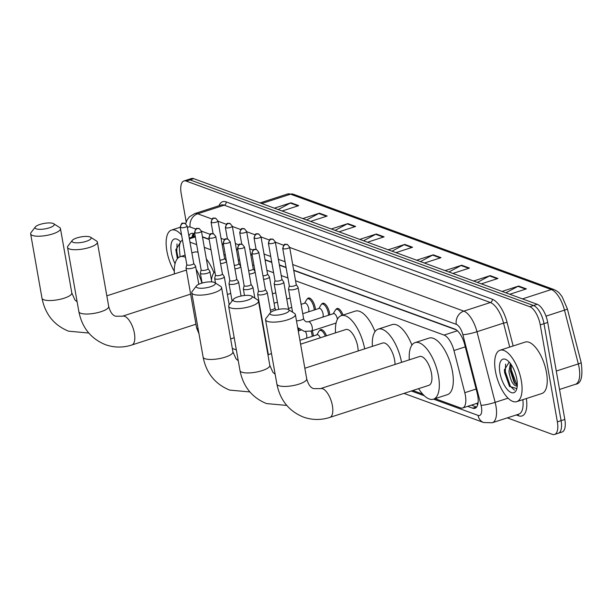 <?xml version="1.0" encoding="UTF-8"?>
<svg xmlns="http://www.w3.org/2000/svg" width="613" height="613" viewBox="0 0 613 613"><rect width="100%" height="100%" fill="white"/><g stroke="black" fill="none" stroke-linecap="round" stroke-linejoin="round"><path stroke-width="0.92" d="M271.774 290.156A8.651 3.655 72 0 1 272.21 292.041A8.651 3.655 72 0 1 272.425 293.842M286.11 295.397A8.651 3.655 72 0 1 286.539 297.282A8.651 3.655 72 0 1 286.761 299.083M300.439 300.638A8.651 3.655 72 0 1 300.876 302.523A8.651 3.655 72 0 1 301.09 304.332M307.328 298.983A8.651 3.655 72 0 1 308.4 298.025A8.651 3.655 72 0 1 315.205 307.764A8.651 3.655 72 0 1 315.427 309.611M321.656 304.224A8.651 3.655 72 0 1 322.729 303.266A8.651 3.655 72 0 1 329.533 313.005A8.651 3.655 72 0 1 329.756 314.852M335.985 309.465A8.651 3.655 72 0 1 337.058 308.508A8.651 3.655 72 0 1 343.027 315.082M298.769 328.614A8.651 3.655 72 0 1 298.815 328.897A8.651 3.655 72 0 1 299.037 330.736M312.232 330.759A8.651 3.655 72 0 1 313.151 334.139A8.651 3.655 72 0 1 313.373 335.978M319.603 330.591A8.651 3.655 72 0 1 320.676 329.633A8.651 3.655 72 0 1 326.484 335.786M478.109 402.404A16.222 6.858 72 0 1 476.914 403.339L477.044 403.385A5.41 2.283 -108 0 0 477.987 403.346M456.348 329.901L293.742 270.433M286.11 267.643L279.405 265.191M271.781 262.402L265.077 259.95M252.188 255.238L250.748 254.709M237.859 249.997L236.411 249.468M223.523 244.756L222.082 244.227M209.194 239.514L202.489 237.062M435.1 398.649L460.325 407.867A16.222 6.858 -108 0 0 462.623 407.99L476.914 403.339M182.505 240.227A16.222 6.858 -108 0 0 179.509 250.158L180.099 256.74M462.623 407.99A16.222 6.858 -108 0 0 464.792 392.695L453.949 350.529A16.222 6.858 -108 0 0 444.073 335.081L295.566 280.769M287.934 277.973L281.229 275.528M273.605 272.731L266.9 270.279M254.012 265.567L252.564 265.038M239.675 260.326L238.235 259.797M225.346 255.085L223.906 254.556M211.018 249.843L204.313 247.391M196.681 244.602L189.976 242.15M412.855 390.512L422.702 394.113M186.191 221.937L181.187 193.562A16.222 6.858 72 0 1 183.946 180.965A16.222 6.858 72 0 1 186.245 181.088L529.801 306.73A16.222 6.858 72 0 1 540.26 324.882L557.363 421.859A16.222 6.858 72 0 1 554.596 434.448A16.222 6.858 72 0 1 552.298 434.333L507.288 417.874M554.596 434.448L562.06 432.035A16.222 6.858 72 0 0 564.818 419.438L547.715 322.461A16.222 6.858 72 0 0 537.256 304.309L193.708 178.667A16.222 6.858 72 0 0 191.402 178.552L187.678 179.762A16.222 6.858 72 0 1 189.976 179.877L533.525 305.519A16.222 6.858 72 0 1 543.992 323.672L561.087 420.648A16.222 6.858 72 0 1 558.328 433.238A16.222 6.858 72 0 0 561.087 420.648L543.992 323.672A16.222 6.858 72 0 0 533.525 305.519L189.976 179.877A16.222 6.858 72 0 0 187.678 179.762L183.946 180.965M467.673 406.35L472.669 408.181A16.222 6.858 -108 0 0 474.975 408.296A16.222 6.858 -108 0 0 477.144 393.002L464.669 344.506A16.222 6.858 -108 0 0 454.792 329.058L293.688 270.141M194.811 233.982L193.624 233.545A16.222 6.858 -108 0 0 191.325 233.43A16.222 6.858 -108 0 0 188.911 236.074M286.064 267.352L279.359 264.9M271.728 262.111L265.023 259.659M252.135 254.947L250.694 254.418M237.806 249.706L236.365 249.177M223.477 244.464L222.029 243.936M209.14 239.223L202.436 236.771M476.63 407.047A16.222 6.858 72 0 1 476.401 406.971L471.405 405.139M192.045 237.131A16.222 6.858 72 0 1 193.401 233.469M445.107 270.609L461.704 265.23L469.466 268.073L452.869 273.452M473.565 281.022L490.162 275.643L497.925 278.478L481.328 283.857M502.024 291.428L518.621 286.049L526.383 288.884L509.786 294.263M359.739 239.392L376.336 234.013L384.098 236.848L367.501 242.227M331.281 228.986L347.877 223.607L355.64 226.442L339.043 231.821M302.822 218.573L319.419 213.194L327.181 216.037L310.584 221.416M274.371 208.167L290.968 202.788L298.723 205.631L282.126 211.01M416.656 260.203L433.253 254.824L441.008 257.667L424.411 263.046M388.198 249.797L404.795 244.418L412.557 247.254L395.96 252.633M392.014 251.192L404.159 244.687A4.322 3.724 -69.9 0 1 404.795 244.418M420.464 261.598L432.609 255.1A4.322 3.724 -69.9 0 1 433.253 254.824M278.187 209.562L290.332 203.064A4.322 3.724 -69.9 0 1 290.968 202.788M306.638 219.967L318.783 213.47A4.322 3.724 -69.9 0 1 319.419 213.194M335.096 230.381L347.242 223.875A4.322 3.724 -69.9 0 1 347.877 223.607M363.555 240.786L375.7 234.281A4.322 3.724 -69.9 0 1 376.336 234.013M505.84 292.822L517.985 286.317A4.322 3.724 -69.9 0 1 518.621 286.049M477.381 282.417L489.526 275.911A4.322 3.724 -69.9 0 1 490.162 275.643M448.923 272.003L461.068 265.506A4.322 3.724 -69.9 0 1 461.704 265.23M174.299 271.23A27.033 11.425 72 0 1 166.889 251.054A27.033 11.425 72 0 1 171.494 230.074A27.033 11.425 72 0 1 181.601 235.085M175.065 263.759A17.624 7.448 72 0 1 171.395 252.702A17.624 7.448 72 0 1 178.322 239.882A17.624 7.448 72 0 1 180.643 241.913L175.862 249.859L177.379 258.717M175.862 249.33L177.494 258.579M177.034 243.92L176.789 251.514L178.115 257.943M36.267 228.856A9.731 2.766 -10 0 0 48.649 228.044A9.731 2.766 -10 0 0 53.668 223.714A9.731 2.766 -10 0 0 53.047 223.416A9.731 2.766 -10 0 0 43.439 223.546A9.731 2.766 -10 0 0 35.362 226.94A9.731 2.766 -10 0 0 36.267 228.856M53.668 223.714L59.568 227.469A15.141 4.306 170 0 1 60.465 228.611A15.141 4.306 170 0 1 49.661 234.779A15.141 4.306 170 0 1 32.504 235.469A15.141 4.306 170 0 1 30.65 233.867A15.141 4.306 170 0 1 31.102 232.488L35.362 226.94M186.482 270.594A15.141 6.398 -108 0 0 184.697 270.594L106.831 295.834M174.406 273.934A29.738 12.566 72 0 1 180.199 256.709A29.738 12.566 72 0 1 185.532 257.414M196.114 269.161A29.738 12.566 72 0 1 201.93 283.106M191.877 252.924L194.175 252.181A29.738 12.566 72 0 1 198.037 252.272M206.359 258.985A29.738 12.566 72 0 1 213.906 272.685M73.162 242.35A9.731 2.766 -10 0 0 85.544 241.537A9.731 2.766 -10 0 0 90.555 237.2A9.731 2.766 -10 0 0 89.942 236.909A9.731 2.766 -10 0 0 80.326 237.039A9.731 2.766 -10 0 0 72.257 240.434A9.731 2.766 -10 0 0 73.162 242.35M90.555 237.2L96.463 240.963A15.141 4.306 170 0 1 97.36 242.104A15.141 4.306 170 0 1 86.548 248.265A15.141 4.306 170 0 1 69.399 248.962A15.141 4.306 170 0 1 67.537 247.361A15.141 4.306 170 0 1 67.989 245.982L72.257 240.434M211.439 280.049A29.738 12.566 72 0 1 214.849 271.582M197.386 287.781A9.731 2.766 -10 0 0 209.769 286.968A9.731 2.766 -10 0 0 214.788 282.639A9.731 2.766 -10 0 0 214.167 282.34A9.731 2.766 -10 0 0 204.55 282.47A9.731 2.766 -10 0 0 196.482 285.865A9.731 2.766 -10 0 0 197.386 287.781M214.788 282.639L220.688 286.394A15.141 4.306 170 0 1 221.584 287.535A15.141 4.306 170 0 1 210.78 293.704A15.141 4.306 170 0 1 193.624 294.393A15.141 4.306 170 0 1 191.769 292.792A15.141 4.306 170 0 1 192.214 291.413L196.482 285.865M358.153 350.973A15.141 6.398 -108 0 0 357.724 346.567A15.141 6.398 -108 0 0 345.816 329.518L300.592 344.177M335.526 332.851A29.738 12.566 72 0 1 341.311 315.634A29.738 12.566 72 0 1 364.658 348.858M341.311 315.634L355.295 311.105A29.738 12.566 72 0 1 375.026 331.61M234.273 301.267A9.731 2.766 -10 0 0 246.656 300.462A9.731 2.766 -10 0 0 251.675 296.125A9.731 2.766 -10 0 0 251.054 295.834A9.731 2.766 -10 0 0 241.445 295.964A9.731 2.766 -10 0 0 233.369 299.351A9.731 2.766 -10 0 0 234.273 301.267M251.675 296.125L257.583 299.887A15.141 4.306 170 0 1 258.471 301.029A15.141 4.306 170 0 1 247.667 307.19A15.141 4.306 170 0 1 230.511 307.887A15.141 4.306 170 0 1 228.657 306.285A15.141 4.306 170 0 1 229.109 304.906L233.369 299.351M395.04 364.459A15.141 6.398 -108 0 0 394.611 360.061A15.141 6.398 -108 0 0 382.704 343.012L304.837 368.244M372.413 346.345A29.738 12.566 72 0 1 378.206 329.127A29.738 12.566 72 0 1 401.553 362.352M378.206 329.127L392.19 324.591A29.738 12.566 72 0 1 411.913 345.104M271.168 314.76A9.731 2.766 -10 0 0 283.551 313.948A9.731 2.766 -10 0 0 288.562 309.619A9.731 2.766 -10 0 0 287.949 309.32A9.731 2.766 -10 0 0 278.333 309.45A9.731 2.766 -10 0 0 270.264 312.845A9.731 2.766 -10 0 0 271.168 314.76M288.562 309.619L294.47 313.373A15.141 4.306 170 0 1 295.366 314.515A15.141 4.306 170 0 1 284.562 320.683A15.141 4.306 170 0 1 267.406 321.373A15.141 4.306 170 0 1 265.552 319.771A15.141 4.306 170 0 1 265.996 318.4L270.264 312.845M428.931 385.301A15.141 6.398 -108 0 0 431.506 373.555A15.141 6.398 -108 0 0 419.591 356.505L320.499 388.619A15.141 6.398 -108 0 1 322.645 388.726A15.141 6.398 -108 0 1 332.407 405.668A15.141 6.398 -108 0 1 329.832 417.422L428.931 385.301M409.308 359.839A29.738 12.566 72 0 1 415.093 342.613A29.738 12.566 72 0 1 438.487 376.106A29.738 12.566 72 0 1 433.429 399.193A29.738 12.566 72 0 1 418.641 388.642M415.093 342.613L429.077 338.085A29.738 12.566 72 0 1 452.471 371.578A29.738 12.566 72 0 1 447.413 394.657L433.429 399.193M186.804 264.617L186.03 267.797A4.866 1.387 -10 0 0 186.023 267.973A4.866 1.387 -10 0 0 186.62 268.486A4.866 1.387 -10 0 0 193.141 267.981A4.866 1.387 -10 0 0 195.608 266.287A4.866 1.387 -10 0 0 195.539 266.126L193.723 263.398M186.819 264.548A3.517 1.004 -10 0 0 186.812 264.678A3.517 1.004 -10 0 0 187.249 265.046A3.517 1.004 -10 0 0 191.961 264.686A3.517 1.004 -10 0 0 193.739 263.46A3.517 1.004 -10 0 0 193.685 263.337M201.133 269.858L200.367 273.038A4.866 1.387 -10 0 0 200.359 273.214A4.866 1.387 -10 0 0 200.949 273.727A4.866 1.387 -10 0 0 207.478 273.222A4.866 1.387 -10 0 0 209.937 271.528A4.866 1.387 -10 0 0 209.876 271.367L208.06 268.64M201.148 269.789A3.517 1.004 -10 0 0 201.148 269.919A3.517 1.004 -10 0 0 201.577 270.287A3.517 1.004 -10 0 0 206.29 269.927A3.517 1.004 -10 0 0 208.068 268.701A3.517 1.004 -10 0 0 208.022 268.578M215.469 275.099L214.696 278.279A4.866 1.387 -10 0 0 214.688 278.455A4.866 1.387 -10 0 0 215.286 278.969A4.866 1.387 -10 0 0 221.806 278.463A4.866 1.387 -10 0 0 224.274 276.769A4.866 1.387 -10 0 0 224.205 276.609L222.389 273.881M215.485 275.038A3.517 1.004 -10 0 0 215.477 275.16A3.517 1.004 -10 0 0 215.906 275.536A3.517 1.004 -10 0 0 220.619 275.168A3.517 1.004 -10 0 0 222.404 273.942A3.517 1.004 -10 0 0 222.35 273.819M305.489 331.595A4.866 2.054 72 0 1 306.676 334.982A4.866 2.054 72 0 1 306.454 338.223M311.082 331.127A8.107 3.425 72 0 1 311.956 334.346A8.107 3.425 72 0 1 312.178 336.368M229.798 280.34L229.024 283.528A4.866 1.387 -10 0 0 229.017 283.696A4.866 1.387 -10 0 0 229.614 284.217A4.866 1.387 -10 0 0 236.143 283.704A4.866 1.387 -10 0 0 238.603 282.011A4.866 1.387 -10 0 0 238.534 281.85L236.725 279.122M229.814 280.279A3.517 1.004 -10 0 0 229.814 280.402A3.517 1.004 -10 0 0 230.243 280.777A3.517 1.004 -10 0 0 234.955 280.409A3.517 1.004 -10 0 0 236.733 279.183A3.517 1.004 -10 0 0 236.687 279.061M244.135 285.581L243.361 288.769A4.866 1.387 -10 0 0 243.353 288.938A4.866 1.387 -10 0 0 243.951 289.459A4.866 1.387 -10 0 0 250.472 288.945A4.866 1.387 -10 0 0 252.939 287.252A4.866 1.387 -10 0 0 252.87 287.091L251.054 284.363M244.15 285.52A3.517 1.004 -10 0 0 244.143 285.643A3.517 1.004 -10 0 0 244.572 286.018A3.517 1.004 -10 0 0 249.284 285.65A3.517 1.004 -10 0 0 251.062 284.424A3.517 1.004 -10 0 0 251.016 284.309M299.918 340.338L317.182 334.744A4.866 2.054 72 0 1 320.285 337.794M316.829 334.859L318.929 331.311A8.107 3.425 72 0 1 319.909 330.453A8.107 3.425 72 0 1 325.334 336.154M258.464 290.823L257.69 294.01A4.866 1.387 -10 0 0 257.682 294.179A4.866 1.387 -10 0 0 258.28 294.7A4.866 1.387 -10 0 0 264.801 294.186A4.866 1.387 -10 0 0 267.268 292.493A4.866 1.387 -10 0 0 267.199 292.332L265.383 289.604M258.479 290.761A3.517 1.004 -10 0 0 258.471 290.884A3.517 1.004 -10 0 0 258.908 291.259A3.517 1.004 -10 0 0 263.621 290.891A3.517 1.004 -10 0 0 265.398 289.665A3.517 1.004 -10 0 0 265.345 289.551M220.58 263.621A4.866 1.387 -10 0 0 223.99 262.931A4.866 1.387 -10 0 0 226.458 261.368M226.412 261.107A4.866 1.387 -10 0 0 226.389 261.069L224.573 258.341M219.967 260.157A3.517 1.004 -10 0 0 222.803 259.628A3.517 1.004 -10 0 0 224.58 258.402A3.517 1.004 -10 0 0 224.534 258.288M234.909 268.862A4.866 1.387 -10 0 0 238.319 268.172A4.866 1.387 -10 0 0 240.786 266.609M240.74 266.349A4.866 1.387 -10 0 0 240.717 266.31L238.901 263.582M234.304 265.398A3.517 1.004 -10 0 0 237.131 264.87A3.517 1.004 -10 0 0 238.917 263.644A3.517 1.004 -10 0 0 238.863 263.529M249.246 274.103A4.866 1.387 -10 0 0 252.656 273.413A4.866 1.387 -10 0 0 255.115 271.85M255.069 271.59A4.866 1.387 -10 0 0 255.046 271.551L253.238 268.823M248.633 270.639A3.517 1.004 -10 0 0 251.468 270.111A3.517 1.004 -10 0 0 253.246 268.885A3.517 1.004 -10 0 0 253.2 268.77M301.098 304.37L304.906 303.136A4.866 2.054 72 0 1 308.73 308.615A4.866 2.054 72 0 1 308.508 311.848M263.575 279.344A4.866 1.387 -10 0 0 266.984 278.654A4.866 1.387 -10 0 0 269.452 276.953A4.866 1.387 -10 0 0 269.383 276.792L267.567 274.065M304.554 303.251L306.653 299.696A8.107 3.425 72 0 1 307.634 298.837A8.107 3.425 72 0 1 314.009 307.971A8.107 3.425 72 0 1 314.231 309.994M262.969 275.881A3.517 1.004 -10 0 0 265.797 275.352A3.517 1.004 -10 0 0 267.575 274.126A3.517 1.004 -10 0 0 267.529 274.011M302.745 313.718L319.235 308.377A4.866 2.054 72 0 1 323.066 313.856A4.866 2.054 72 0 1 322.836 317.09M274.976 280.532L274.203 283.712A4.866 1.387 -10 0 0 274.195 283.888A4.866 1.387 -10 0 0 281.313 283.896A4.866 1.387 -10 0 0 283.781 282.195A4.866 1.387 -10 0 0 283.712 282.034L281.896 279.306M318.883 308.492L320.982 304.937A8.107 3.425 72 0 1 321.963 304.079A8.107 3.425 72 0 1 328.346 313.212A8.107 3.425 72 0 1 328.568 315.235M274.992 280.463A3.517 1.004 -10 0 0 274.984 280.593A3.517 1.004 -10 0 0 275.421 280.961A3.517 1.004 -10 0 0 280.133 280.593A3.517 1.004 -10 0 0 281.911 279.367A3.517 1.004 -10 0 0 281.857 279.252M336.1 323.028L311.396 331.028A4.866 2.054 72 0 0 312.224 327.25A4.866 2.054 72 0 0 308.944 321.764A4.866 2.054 72 0 0 308.4 321.771L333.564 313.618A4.866 2.054 72 0 1 337.395 319.097A4.866 2.054 72 0 1 337.426 319.289M289.305 285.773L288.539 288.953A4.866 1.387 -10 0 0 288.531 289.129A4.866 1.387 -10 0 0 295.65 289.137A4.866 1.387 -10 0 0 298.11 287.436A4.866 1.387 -10 0 0 298.048 287.275L296.232 284.547M289.328 285.704A3.517 1.004 -10 0 0 289.321 285.834A3.517 1.004 -10 0 0 289.75 286.202A3.517 1.004 -10 0 0 294.462 285.834A3.517 1.004 -10 0 0 296.24 284.608A3.517 1.004 -10 0 0 296.194 284.493M333.211 313.733L335.311 310.178A8.107 3.425 72 0 1 336.299 309.32A8.107 3.425 72 0 1 341.878 315.45M521.311 380.673A27.033 11.425 72 0 1 516.713 401.661A27.033 11.425 72 0 1 495.442 371.21A27.033 11.425 72 0 1 500.039 350.23A27.033 11.425 72 0 1 521.311 380.673M500.039 350.23L525.211 342.069A27.033 11.425 72 0 1 546.482 372.52A27.033 11.425 72 0 1 541.877 393.5L516.713 401.661M511.05 364.421L510.445 371.24L514.138 382.619L517.272 385.569M510.307 363.402L508.959 371.723C510.552 380.773 513.127 385.562 516.705 386.083A12.222 5.165 72 0 0 516.805 386.06A12.222 5.165 72 0 0 517.257 385.853M509.181 362.053L504.407 370.014L504.56 372.497L509.495 386.343L516.828 388.604M499.94 372.857A17.624 7.448 72 0 1 506.874 360.038A17.624 7.448 72 0 1 516.813 379.026A17.624 7.448 72 0 1 516.483 389.707A17.624 7.448 72 0 1 507.947 390.22A17.624 7.448 72 0 1 499.94 372.857M517.226 386.198L516.705 386.083M510.353 368.175L515.081 383.884M504.407 369.486L504.591 371.907L509.694 386.619M511.135 364.551L511.25 369.754L517.142 385.523M505.587 364.076L505.334 371.67L510.453 386.412L514.506 390.136M193.831 236.549A16.222 6.965 174.9 0 1 193.831 236.526L193.739 233.591M477.044 403.385A16.222 13.953 110.1 0 0 477.512 405.323M195.332 236.924L189.394 238.848M457.405 330.759L444.073 335.081M465.275 346.858L453.949 350.529M476.125 389.025L464.792 392.695M433.59 399.14L478.063 415.399A10.812 4.567 -108 0 0 481.435 407.086A10.812 4.567 -108 0 0 481.044 405.285L462.869 334.652A10.812 4.567 -108 0 0 456.287 324.354L292.7 264.525M289.688 247.445L463.811 311.128A21.624 9.141 72 0 1 476.975 331.725L495.151 402.358A21.624 9.141 72 0 1 495.932 405.959A21.624 9.141 72 0 1 492.247 422.748L518.82 414.135A21.624 9.141 -108 0 0 522.843 399.668M508.047 398.174L495.151 402.358A10.812 1.418 165.6 0 1 481.044 405.285M526.36 398.534A24.328 10.283 72 0 1 518.529 415.775L516.292 414.955M219.025 205.723A24.328 10.283 72 0 1 226.128 201.876L492.262 299.205A24.328 10.283 72 0 1 507.074 322.377L513.142 345.985M186.245 181.088L193.708 178.667M557.363 421.859L564.818 419.438M540.26 324.882L547.715 322.461M529.801 306.73L537.256 304.309M194.605 213.638A21.624 9.141 72 0 1 197.677 213.791L224.243 205.186A21.624 9.141 -108 0 0 221.178 205.026L194.605 213.638L189.463 216.803L187.187 219.799L185.632 223.691M462.869 334.652A10.812 1.418 165.6 0 0 476.975 331.725L503.541 323.112A21.624 9.141 -108 0 0 490.377 302.516L224.243 205.186A2.705 2.329 110.1 0 0 226.128 201.876M509.717 347.096L503.541 323.112L507.074 322.377M456.287 324.354A10.812 9.302 -69.9 0 1 463.811 311.128L490.377 302.516A2.705 2.329 110.1 0 0 492.262 299.205M195.815 229.093L190.153 227.025A10.812 9.302 -69.9 0 1 197.677 213.791L212.044 219.048M218.029 221.239L226.373 224.289M232.358 226.481L240.71 229.53M246.694 231.722L255.039 234.771M261.023 236.963L269.375 240.012M275.36 242.204L283.704 245.254M411.346 391.002L424.296 395.737M285.068 261.736L278.371 259.284M270.739 256.495L264.034 254.043M253.138 250.058L249.706 248.801M238.809 244.817L235.369 243.56M224.481 239.576L221.04 238.319M210.144 234.335L201.447 231.155M190.153 227.025A10.812 4.567 -108 0 0 187.463 227.86M518.529 415.775A2.705 2.329 110.1 0 0 517.855 414.449M403.975 393.393L483.672 422.533A10.812 9.302 -69.9 0 1 478.063 415.399M193.371 236.702L193.118 233.89M476.401 406.971L472.669 408.181M261.69 203.531L290.547 194.183A5.41 4.651 -69.9 0 1 293.298 194.206L554.075 289.574A5.41 4.651 110.1 0 0 551.317 289.551L290.547 194.183A21.624 9.141 -108 0 0 287.474 194.022L293.298 194.206M567.24 308.668A5.41 0.705 165.6 0 1 567.332 308.753A5.41 0.705 165.6 0 1 564.489 310.147A21.624 9.141 -108 0 0 551.317 289.551L522.468 298.899M581.07 362.429A5.41 0.705 165.6 0 1 581.162 362.521A5.41 0.705 165.6 0 1 578.32 363.915L564.489 310.147L546.007 316.139M554.075 289.574C557.117 291.098 559.071 292.524 559.937 293.857L562.121 296.73L567.332 308.753L581.162 362.521C583.116 376.466 581.201 383.73 575.423 384.305A21.624 9.141 -108 0 0 578.32 363.915L556.282 371.049M411.821 247.491L404.159 244.687M383.363 237.085L375.7 234.281M354.912 226.68L347.242 223.875M326.453 216.274L318.783 213.47M297.995 205.868L290.332 203.064M440.28 257.904L432.609 255.1M468.738 268.31L461.068 265.506M497.189 278.716L489.526 275.911M525.648 289.121L517.985 286.317M88.762 333.02L68.526 331.173C54.036 325.235 45.193 314.239 41.99 298.179A15.141 4.306 -10 0 0 43.845 299.78A15.141 4.306 -10 0 0 61.001 299.09A15.141 4.306 -10 0 0 71.805 292.922L60.465 228.611M195.945 324.223L131.826 345.004C122.884 347.847 114.079 347.732 105.413 344.659C90.931 338.728 82.081 327.733 78.878 311.672A15.141 4.306 -10 0 0 80.74 313.274A15.141 4.306 -10 0 0 97.888 312.584A15.141 4.306 -10 0 0 108.7 306.416L97.36 242.104M131.826 345.004A15.141 6.398 -108 0 0 134.4 333.257A15.141 6.398 -108 0 0 124.638 316.316A15.141 6.398 -108 0 0 122.485 316.201L115.811 316.231C112.7 315.549 110.332 312.278 108.7 306.416M249.882 391.937L229.645 390.09C215.155 384.159 206.313 373.164 203.11 357.103A15.141 4.306 -10 0 0 204.964 358.705A15.141 4.306 -10 0 0 222.121 358.015A15.141 4.306 -10 0 0 232.925 351.847L221.584 287.535M286.769 405.431L266.532 403.584C252.05 397.653 243.2 386.657 239.997 370.597A15.141 4.306 -10 0 0 241.851 372.198A15.141 4.306 -10 0 0 259.008 371.501A15.141 4.306 -10 0 0 269.812 365.34L258.471 301.029M329.832 417.422C320.89 420.257 312.086 420.143 303.42 417.078C288.938 411.139 280.095 400.143 276.892 384.09A15.141 4.306 -10 0 0 278.746 385.684A15.141 4.306 -10 0 0 295.895 384.995A15.141 4.306 -10 0 0 306.707 378.826L295.366 314.515M171.494 230.074L180.214 227.247A3.517 1.004 -10 0 0 180.643 227.584A3.517 1.004 -10 0 0 184.62 227.423A3.517 1.004 -10 0 0 187.134 225.99L193.739 263.46M180.643 227.584A3.517 3.027 110.1 0 1 183.088 223.285A3.517 3.027 -69.9 0 1 184.873 223.301C182.283 223.921 182.237 220.803 180.207 227.216L186.812 264.678M199.003 333.84L196.589 327.901A4.866 1.387 -10 0 0 197.187 328.415A4.866 1.387 -10 0 0 197.34 328.461A4.866 1.387 -10 0 0 198.083 328.606M194.972 232.825A3.517 3.027 110.1 0 1 197.417 228.526A3.517 3.027 -69.9 0 1 199.21 228.542C196.612 229.162 196.574 226.044 194.543 232.457A3.517 1.004 -10 0 0 194.972 232.825A3.517 1.004 -10 0 0 198.957 232.664A3.517 1.004 -10 0 0 201.462 231.231L208.068 268.701M209.301 238.066A3.517 3.027 110.1 0 1 211.746 233.768A3.517 3.027 -69.9 0 1 213.539 233.783C210.941 234.404 210.903 231.285 208.872 237.698A3.517 1.004 -10 0 0 209.301 238.066A3.517 1.004 -10 0 0 213.286 237.905A3.517 1.004 -10 0 0 215.791 236.472L222.404 273.942M230.626 338.836A4.866 1.387 -10 0 0 234.174 337.579M223.638 243.307A3.517 3.027 110.1 0 1 226.082 239.009A3.517 3.027 -69.9 0 1 227.875 239.024C225.278 239.645 225.232 236.526 223.209 242.94A3.517 1.004 -10 0 0 223.638 243.307A3.517 1.004 -10 0 0 227.615 243.146A3.517 1.004 -10 0 0 230.128 241.714L236.733 279.183M237.967 248.549A3.517 3.027 110.1 0 1 240.411 244.25A3.517 3.027 -69.9 0 1 242.204 244.265C239.606 244.886 239.568 241.767 237.537 248.181A3.517 1.004 -10 0 0 237.967 248.549A3.517 1.004 -10 0 0 241.951 248.388A3.517 1.004 -10 0 0 244.457 246.955L251.062 284.424M252.303 253.79A3.517 3.027 110.1 0 1 254.747 249.491A3.517 3.027 -69.9 0 1 256.533 249.506C253.943 250.127 253.897 247.008 251.866 253.422A3.517 1.004 -10 0 0 252.303 253.79A3.517 1.004 -10 0 0 256.28 253.629A3.517 1.004 -10 0 0 258.793 252.204L265.398 289.665M268.348 354.628L268.249 354.107A4.866 1.387 -10 0 0 268.64 354.529M211.485 222.534A3.517 3.027 110.1 0 1 213.929 218.236A3.517 3.027 -69.9 0 1 215.722 218.251C213.125 218.864 213.086 215.753 211.056 222.159A3.517 1.004 -10 0 0 211.485 222.534A3.517 1.004 -10 0 0 215.469 222.373A3.517 1.004 -10 0 0 217.975 220.941L224.58 258.402M227.377 294.37A4.866 1.387 -10 0 0 229.446 293.857A4.866 1.387 -10 0 0 230.718 293.351M225.814 227.775A3.517 3.027 110.1 0 1 228.258 223.477A3.517 3.027 -69.9 0 1 230.051 223.492C227.461 224.105 227.415 220.994 225.385 227.4A3.517 1.004 -10 0 0 225.814 227.775A3.517 1.004 -10 0 0 229.798 227.615A3.517 1.004 -10 0 0 232.304 226.182L238.917 263.644M240.15 233.017A3.517 3.027 110.1 0 1 242.595 228.718A3.517 3.027 -69.9 0 1 244.388 228.733C241.79 229.346 241.744 226.235 239.721 232.641A3.517 1.004 -10 0 0 240.15 233.017A3.517 1.004 -10 0 0 244.127 232.856A3.517 1.004 -10 0 0 246.641 231.423L253.246 268.885M259 304.01A4.866 1.387 -10 0 0 259.383 303.833M254.479 238.258A3.517 3.027 110.1 0 1 256.924 233.959A3.517 3.027 -69.9 0 1 258.717 233.974C256.119 234.587 256.081 231.476 254.05 237.882A3.517 1.004 -10 0 0 254.479 238.258A3.517 1.004 -10 0 0 258.464 238.097A3.517 1.004 -10 0 0 260.969 236.664L267.575 274.126M270.371 310.094A4.866 1.387 -10 0 0 272.44 309.58A4.866 1.387 -10 0 0 274.9 307.887L269.452 276.953M268.816 243.499A3.517 3.027 110.1 0 1 271.26 239.2A3.517 3.027 -69.9 0 1 273.053 239.216C270.456 239.829 270.41 236.718 268.379 243.123A3.517 1.004 -10 0 0 268.816 243.499A3.517 1.004 -10 0 0 272.793 243.338A3.517 1.004 -10 0 0 275.306 241.905L281.911 279.367M283.145 248.74A3.517 3.027 110.1 0 1 285.589 244.441A3.517 3.027 -69.9 0 1 287.382 244.457C284.784 245.07 284.746 241.959 282.716 248.365A3.517 1.004 -10 0 0 283.145 248.74A3.517 1.004 -10 0 0 287.129 248.579A3.517 1.004 -10 0 0 289.635 247.146L296.24 284.608M296.477 320.821A4.866 1.387 -10 0 0 301.106 320.07A4.866 1.387 -10 0 0 303.565 318.369L298.11 287.436M195.187 236.112L189.256 238.036M483.672 422.533L492.247 422.748M575.423 384.305L559.531 389.454M287.474 194.022L260.019 202.918M180.199 256.709L185.126 255.115M41.99 298.179L30.65 233.867M77.146 301.857L74.878 299.849L71.805 292.922M78.878 311.672L67.537 247.361M190.635 294.117L122.485 316.201M203.11 357.103L191.769 292.792M238.265 360.781L235.997 358.766L232.925 351.847M271.513 353.601L267.95 354.758M239.997 370.597L228.657 306.285M275.16 374.267L272.885 372.26L269.812 365.34M306.707 378.826C308.339 384.696 310.714 387.968 313.825 388.642L320.499 388.619M276.892 384.09L265.552 319.771M198.781 284.271L195.608 266.287M196.589 327.901L186.023 267.973M187.134 225.99L184.873 223.301M211.769 281.896L209.937 271.528M262.716 322.737L262.326 322.867M202.091 283.06L200.359 273.214M194.543 232.457L201.148 269.919M201.462 231.231L199.21 228.542M232.335 348.498L236.342 349.854M229.208 304.776L224.274 276.769M264.364 332.093L263.973 332.215M215.508 283.091L214.688 278.455M208.872 237.698L215.477 275.16M215.791 236.472L213.539 233.783M241.078 296.041L238.603 282.011M300.952 330.123L298.27 330.989M266.019 341.441L265.621 341.571M232.074 301.037L229.017 283.696M223.209 242.94L229.814 280.402M230.128 241.714L227.875 239.024M267.659 350.736L267.245 350.774M254.855 298.156L252.939 287.252M319.909 330.453L322.055 329.756M244.51 295.497L243.353 288.938M237.537 248.181L244.143 285.643M244.457 246.955L242.204 244.265M270.77 312.339L267.268 292.493M268.249 354.107L257.682 294.179M251.866 253.422L258.471 290.884M258.793 252.204L256.533 249.506M229.032 303.764L229.706 304.132M211.056 222.159L213.079 233.653M217.975 220.941L215.722 218.251M275.766 292.799L272.433 293.888M225.385 227.4L227.415 238.894M232.304 226.182L230.051 223.492M261.046 315.603L261.475 315.703M290.102 298.041L286.761 299.129M277.421 302.155L274.08 303.236M239.721 232.641L241.744 244.135M246.641 231.423L244.388 228.733M274.9 307.887L275.796 310.063M291.75 307.397L288.416 308.477M307.634 298.837L309.772 298.148M254.05 237.882L256.073 249.376M260.969 236.664L258.717 233.974M288.623 309.657L283.781 282.195M278.693 309.381L274.195 283.888M321.963 304.079L324.108 303.389M268.379 243.123L274.984 280.593M275.306 241.905L273.053 239.216M308.4 321.771L306.431 321.886C304.561 320.829 303.604 319.657 303.565 318.369M297.665 327.572L304.24 331.372L311.396 331.028M292.593 312.178L288.531 289.129M336.299 309.32L338.437 308.63M282.716 248.365L289.321 285.834M289.635 247.146L287.382 244.457"/></g></svg>
